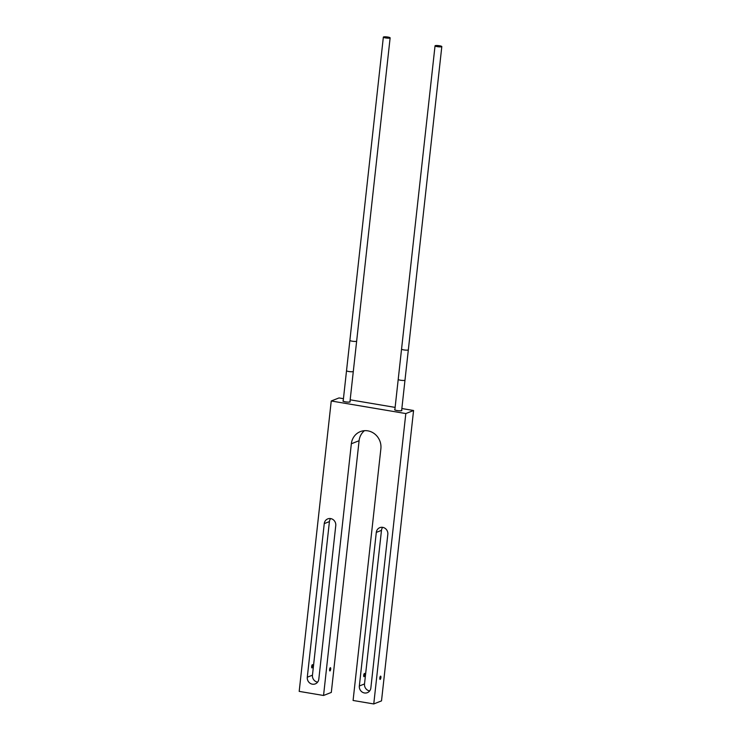 <?xml version="1.0" encoding="UTF-8"?>
<svg xmlns="http://www.w3.org/2000/svg" width="741" height="741" viewBox="0 0 741 741"><rect width="100%" height="100%" fill="white"/><g stroke="black" fill="none" stroke-linecap="round" stroke-linejoin="round"><path stroke-width="1.11" d="M323.548 695.484L351.345 443.766A15.737 14.727 -111.5 0 1 360.33 431.614A15.737 14.727 -111.5 0 1 380.874 448.75L353.087 700.467L373.76 703.95L405.818 413.561L331.246 400.992L299.188 691.381L323.548 695.484L331.31 692.427L359.098 440.71A15.737 14.727 68.5 0 1 364.442 430.688M373.76 703.95L381.513 700.884L413.571 410.505L405.818 413.561M331.246 400.992L338.998 397.936L343.435 398.677M350.169 399.816L395.12 407.393M401.854 408.523L413.571 410.505M387.821 534.335A6.141 5.743 -111.5 0 0 379.809 527.657A6.141 5.743 -111.5 0 0 376.298 532.399L359.348 685.99A6.141 5.743 -111.5 0 0 367.36 692.668A6.141 5.743 -111.5 0 0 370.861 687.926L387.821 534.335M335.766 525.564A6.141 5.743 -111.5 0 0 327.754 518.885A6.141 5.743 -111.5 0 0 324.252 523.628L307.293 677.209A6.141 5.743 -111.5 0 0 315.305 683.887A6.141 5.743 -111.5 0 0 318.815 679.154L335.766 525.564M329.977 670.929A1.649 0.509 -80.4 0 1 329.875 670.938A1.649 0.509 -80.4 0 1 329.625 669.373A1.649 0.509 -80.4 0 1 330.329 667.687A1.649 0.509 -80.4 0 1 330.421 667.678A1.649 0.509 -80.4 0 1 330.671 669.243A1.649 0.509 -80.4 0 1 329.977 670.929M343.203 400.788A3.659 0.639 6.3 0 0 343.139 400.816A3.659 0.639 6.3 0 0 342.935 400.992A3.659 0.639 6.3 0 0 345.927 401.955A3.659 0.639 6.3 0 0 350.002 401.974A3.659 0.639 6.3 0 0 350.206 401.798A3.659 0.639 6.3 0 0 349.984 401.539M394.888 409.504A3.659 0.639 6.3 0 0 394.814 409.523A3.659 0.639 6.3 0 0 394.61 409.699A3.659 0.639 6.3 0 0 397.611 410.662A3.659 0.639 6.3 0 0 401.687 410.681A3.659 0.639 6.3 0 0 401.891 410.505A3.659 0.639 6.3 0 0 401.659 410.245M330.625 518.58A6.141 5.743 -111.5 0 0 329.421 521.581L312.461 675.171A6.141 5.743 -111.5 0 0 317.611 682.155M312.035 667.9A1.649 0.509 -80.4 0 1 311.933 667.91A1.649 0.509 -80.4 0 1 311.683 666.354A1.649 0.509 -80.4 0 1 312.387 664.668A1.649 0.509 -80.4 0 1 312.48 664.658A1.649 0.509 -80.4 0 1 312.73 666.215A1.649 0.509 -80.4 0 1 312.035 667.9M382.671 527.351A6.141 5.743 -111.5 0 0 381.476 530.352L364.516 683.943A6.141 5.743 -111.5 0 0 369.666 690.936M364.081 676.672A1.649 0.509 -80.4 0 1 363.988 676.69A1.649 0.509 -80.4 0 1 363.738 675.125A1.649 0.509 -80.4 0 1 364.442 673.439A1.649 0.509 -80.4 0 1 364.535 673.43A1.649 0.509 -80.4 0 1 364.785 674.995A1.649 0.509 -80.4 0 1 364.081 676.672M380.179 679.386A1.649 0.509 -80.4 0 1 380.087 679.404A1.649 0.509 -80.4 0 1 379.837 677.839A1.649 0.509 -80.4 0 1 380.531 676.153A1.649 0.509 -80.4 0 1 380.633 676.144A1.649 0.509 -80.4 0 1 380.883 677.709A1.649 0.509 -80.4 0 1 380.179 679.386M343.185 401.02A3.409 0.593 6.3 0 0 345.445 401.835A3.409 0.593 6.3 0 0 349.956 401.77L353.3 371.445A3.409 0.593 6.3 0 1 348.798 371.51A3.409 0.593 6.3 0 1 346.529 370.695L343.185 401.02M387.867 37.05A3.409 0.593 6.3 0 0 383.356 37.115A3.409 0.593 6.3 0 0 385.626 37.93A3.409 0.593 6.3 0 0 390.127 37.865A3.409 0.593 6.3 0 0 387.867 37.05M386.228 37.698L388.312 37.661L386.228 37.698M394.86 409.727A3.409 0.593 6.3 0 0 397.13 410.542A3.409 0.593 6.3 0 0 401.641 410.477L404.984 380.152A3.409 0.593 6.3 0 1 400.483 380.216A3.409 0.593 6.3 0 1 398.213 379.401L394.86 409.727M439.543 45.766A3.409 0.593 6.3 0 0 435.041 45.831A3.409 0.593 6.3 0 0 437.31 46.646A3.409 0.593 6.3 0 0 441.812 46.581A3.409 0.593 6.3 0 0 439.543 45.766M437.912 46.405L439.987 46.377L437.912 46.405M329.643 669.512A1.547 0.472 -80.4 0 1 330.412 667.78A1.547 0.472 -80.4 0 1 330.662 669.104A1.547 0.472 -80.4 0 1 329.893 670.837A1.547 0.472 -80.4 0 1 329.643 669.512M363.692 675.625A1.547 0.472 99.6 0 0 363.887 674.708A1.547 0.472 99.6 0 0 363.914 674.338M359.098 440.71L351.345 443.766M324.252 523.628L329.421 521.581M307.293 677.209L312.461 675.171M376.298 532.399L381.476 530.352M359.348 685.99L364.516 683.943M346.529 370.695L349.872 340.369A3.409 0.593 6.3 0 0 352.142 341.184A3.409 0.593 6.3 0 0 356.653 341.119L353.3 371.445M398.213 379.401L401.557 349.076A3.409 0.593 6.3 0 0 403.826 349.9A3.409 0.593 6.3 0 0 408.337 349.826L404.984 380.152M349.872 340.369L383.356 37.115M356.653 341.119L390.127 37.865M401.557 349.076L435.041 45.831M408.337 349.826L441.812 46.581"/></g></svg>
